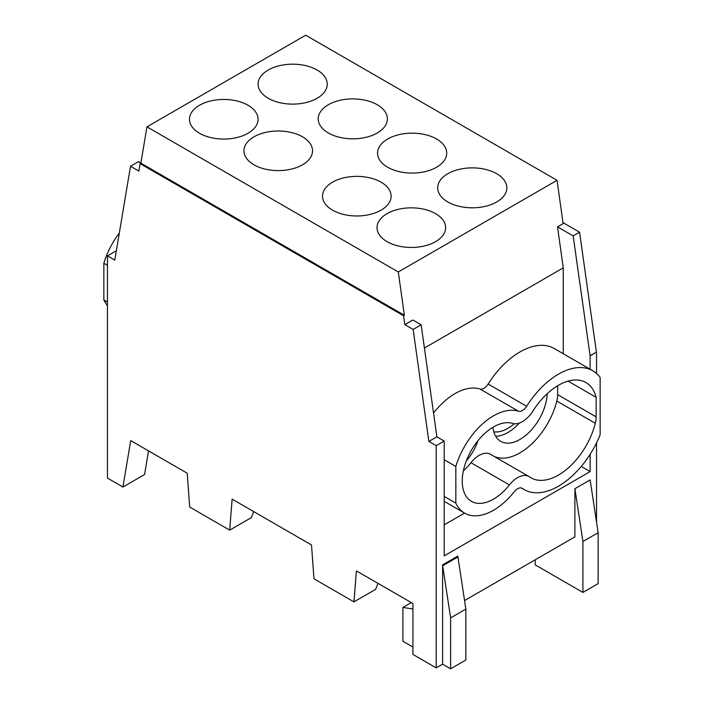 <?xml version="1.0" encoding="UTF-8"?>
<svg xmlns="http://www.w3.org/2000/svg" width="704" height="704" viewBox="0 0 704 704"><rect width="100%" height="100%" fill="white"/><g stroke="black" fill="none" stroke-linecap="round" stroke-linejoin="round"><path stroke-width="1.06" d="M148.544 450.886L144.584 474.522L122.936 487.018L107.457 478.086L107.457 255.886L115.474 251.258L116.195 251.68M140.87 163.152L404.378 315.286L398.297 271.973L146.951 126.852L140.87 163.152L140.07 163.618L138.82 171.063L130.504 166.258L138.521 161.63L140.897 163.002M146.951 126.852L305.703 35.2L557.049 180.312L563.13 223.634L557.515 226.873L573.162 235.91L590.128 355.872L590.128 369.239M465.854 609.083L450.622 617.883L442.693 565.734L457.934 556.943L465.854 609.083L465.854 660.009L450.622 668.8L442.605 664.171L436.19 667.876L412.931 654.447L412.931 603.53L356.409 570.9L353.954 601.885L313.966 578.794L311.511 544.975L232.135 499.145L229.68 530.13L189.693 507.047L187.238 473.22L130.706 440.59L122.936 487.018M412.931 609.004L402.917 607.429L402.917 641.256L412.931 647.046M457.934 556.943A9.073 5.236 60 0 1 457.838 556.072L442.605 564.863L442.605 664.171M424.415 348.031L563.27 267.863L563.27 353.734M592.759 370.762A68.596 39.609 120 0 0 526.636 406.27A9.073 5.236 -60 0 1 518.505 411.233A57.825 33.387 120 0 0 455.831 466.462L455.831 503.122A57.825 33.387 120 0 0 464.596 513.119A57.825 33.387 120 0 0 514.334 491.656A9.073 5.236 -60 0 1 522.139 488.286A9.073 5.236 -60 0 1 522.377 488.435A68.596 39.609 120 0 0 524.154 489.579A68.596 39.609 120 0 0 600.151 434.729L600.151 377.467A68.596 39.609 120 0 0 592.759 370.762L554.268 348.542A68.596 39.609 120 0 0 488.145 384.05A9.073 5.236 -60 0 1 480.022 389.022A57.825 33.387 120 0 0 433.541 413.054M464.552 513.093L444.206 524.832M436.19 667.876L436.19 445.676L444.206 441.047L444.206 555.852L590.128 471.601L581.24 466.47M402.917 607.429L411.303 602.589M590.128 454.309L590.128 471.601M557.515 226.873L563.27 267.863M589.987 355.793L596.402 352.088L590.128 355.872M328.346 104.746A34.584 19.967 180 0 1 366.036 100.417A34.584 19.967 180 0 1 387.385 118.87A34.584 19.967 180 0 1 377.256 132.986A34.584 19.967 180 0 1 346.562 138.503A34.584 19.967 180 0 1 318.217 118.87A34.584 19.967 180 0 1 328.346 104.746M535.207 559.786L535.207 564.881L582.912 592.425L598.145 583.625L598.145 532.708L590.128 479.934L574.895 488.726L574.895 536.87L464.561 600.574M596.543 522.148L596.543 442.878M596.543 373.49L596.543 352.167M286.431 64.513A34.584 19.967 -0 0 0 258.086 84.146A34.584 19.967 -0 0 0 268.215 98.27A34.584 19.967 -0 0 0 305.906 102.599A34.584 19.967 -0 0 0 327.254 84.146A34.584 19.967 -0 0 0 317.126 70.03A34.584 19.967 -0 0 0 286.431 64.513M574.895 488.726L582.912 541.499L598.145 532.708M465.326 168.282A34.584 19.967 180 0 1 506.854 187.836A34.584 19.967 180 0 1 479.635 207.346A34.584 19.967 180 0 1 479.213 207.398A34.584 19.967 180 0 1 437.686 187.836A34.584 19.967 180 0 1 465.326 168.282M253.986 136.805A34.302 19.8 180 0 1 284.469 131.331A34.302 19.8 180 0 1 312.541 150.806A34.302 19.8 180 0 1 302.491 164.806A34.302 19.8 180 0 1 265.109 169.101A34.302 19.8 180 0 1 243.936 150.806A34.302 19.8 180 0 1 253.986 136.805M436.586 167.244A34.584 19.967 180 0 1 398.895 171.565A34.584 19.967 180 0 1 377.546 153.12A34.584 19.967 180 0 1 378.224 149.195A34.584 19.967 180 0 1 387.675 139.005A34.584 19.967 180 0 1 425.366 134.675A34.584 19.967 180 0 1 446.714 153.12A34.584 19.967 180 0 1 436.586 167.244M332.561 182.169A34.302 19.8 180 0 1 366.714 177.214A34.302 19.8 180 0 1 390.43 192.245A34.302 19.8 180 0 1 391.107 196.17A34.302 19.8 180 0 1 381.066 210.17A34.302 19.8 180 0 1 343.684 214.465A34.302 19.8 180 0 1 322.511 196.17A34.302 19.8 180 0 1 332.561 182.169M258.069 119.258A34.302 19.8 180 0 1 257.382 123.191A34.302 19.8 180 0 1 220.343 138.961A34.302 19.8 180 0 1 189.464 119.258A34.302 19.8 180 0 1 223.766 99.458A34.302 19.8 180 0 1 258.069 119.258M435.582 241.648A34.302 19.8 180 0 1 401.43 246.611A34.302 19.8 180 0 1 377.714 231.581A34.302 19.8 180 0 1 377.027 227.647A34.302 19.8 180 0 1 387.077 213.646A34.302 19.8 180 0 1 424.459 209.352A34.302 19.8 180 0 1 445.632 227.647A34.302 19.8 180 0 1 435.582 241.648M398.297 271.973L557.049 180.312M442.693 565.734A9.073 5.236 60 0 1 442.605 564.863M130.504 166.258L114.787 260.119L107.457 255.886M436.19 445.676L428.859 441.443L436.876 436.814L444.206 441.047M562.989 222.622L579.577 232.206L573.162 235.91M582.912 592.425L582.912 541.499M579.577 232.206L596.402 352.088M450.622 617.883L450.622 668.8M404.378 315.286L403.577 315.753L140.07 163.618M428.859 441.443L413.142 329.437L404.818 324.641L403.577 315.753M404.818 324.641L412.843 320.012L421.159 324.808L436.876 436.814M378.004 583.361L375.575 589.398L353.954 601.885M253.73 511.614L251.302 517.651L229.68 530.13M413.142 329.437L421.159 324.808M509.432 484.924A44.22 25.529 -60 0 1 471.407 501.336A44.22 25.529 -60 0 1 470.034 452.742A44.22 25.529 -60 0 1 512.626 423.43A22.678 13.094 120 0 0 532.946 411.013A54.991 31.75 -60 0 1 585.957 382.545A54.991 31.75 -60 0 1 596.138 397.338L596.138 416.865A22.678 13.094 -60 0 1 595.294 423.28A54.991 31.75 -60 0 1 530.966 477.796A54.991 31.75 -60 0 1 529.531 476.881A22.678 13.094 120 0 0 528.942 476.502A22.678 13.094 120 0 0 509.432 484.924L470.95 462.704A44.22 25.529 -60 0 1 463.382 470.791M470.95 462.704A22.678 13.094 -60 0 1 490.459 454.282L528.942 476.502M557.656 385.739L557.656 394.645A22.678 13.094 -60 0 1 556.811 401.06A54.991 31.75 -60 0 1 494.278 456.491M492.906 427.293A38.553 22.255 120 0 0 500.694 441.338A38.553 22.255 120 0 0 529.822 431.622A38.553 22.255 120 0 0 547.202 393.686M466.33 460.891A36.282 20.953 120 0 0 478.06 440.563M596.138 397.338L568.058 381.119M455.831 466.462L444.206 459.747M455.831 503.122L444.206 496.408M107.457 305.598A57.825 33.387 -60 0 1 103.849 299.913L107.457 301.99M103.849 299.913L103.849 263.252A57.825 33.387 -60 0 1 119.328 232.998M103.849 263.252L107.457 265.329M495.642 436.198A38.553 22.255 120 0 0 519.288 423.078M514.307 423.764A37.981 21.93 -60 0 1 493.794 431.834M596.138 416.865L557.656 394.645M595.294 423.28L556.811 401.06M518.505 411.233L480.022 389.022M522.377 488.435L521.884 488.154M526.636 406.27L488.145 384.05M444.206 501.345L464.596 513.119M521.374 487.978L524.154 489.579"/></g></svg>
